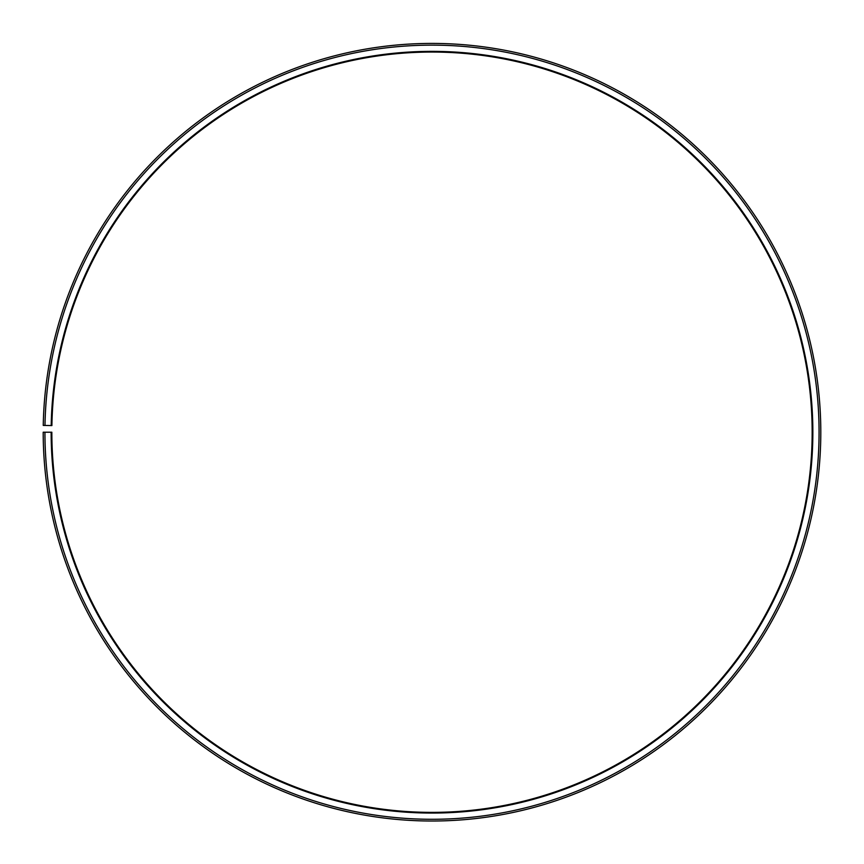 <?xml version="1.0" encoding="UTF-8"?>
<svg xmlns="http://www.w3.org/2000/svg" width="864" height="864" viewBox="0 0 864 864"><rect width="100%" height="100%" fill="white"/><g stroke="black" fill="none" stroke-linecap="round" stroke-linejoin="round"><path stroke-width="1.3" d="M812.16 432.216A380.16 380.16 0 0 0 435.316 52.067A380.16 380.16 0 0 0 51.894 425.574L51.203 425.563A380.851 380.851 0 0 1 435.326 51.376A380.851 380.851 0 0 1 812.851 432.216A380.851 380.851 0 0 1 432 813.067A380.851 380.851 0 0 1 51.149 432.216L51.84 432.216A380.16 380.16 0 0 0 432 812.376A380.16 380.16 0 0 0 812.16 432.216M44.982 425.455L43.254 425.423A388.8 388.8 0 0 1 435.391 43.427A388.8 388.8 0 0 1 820.8 432.216A388.8 388.8 0 0 1 432 821.016A388.8 388.8 0 0 1 43.2 432.216L44.928 432.216A387.072 387.072 0 0 0 432 819.288A387.072 387.072 0 0 0 819.072 432.216A387.072 387.072 0 0 0 435.38 45.155A387.072 387.072 0 0 0 44.982 425.455L51.203 425.563M44.928 432.216L51.149 432.216"/></g></svg>
